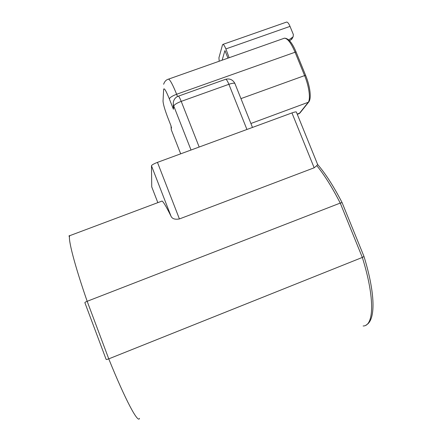 <?xml version="1.0" encoding="UTF-8"?>
<svg xmlns="http://www.w3.org/2000/svg" width="441" height="441" viewBox="0 0 441 441"><rect width="100%" height="100%" fill="white"/><g stroke="black" fill="none" stroke-linecap="round" stroke-linejoin="round"><path stroke-width="0.66" d="M292.069 38.681L289.621 40.82M222.121 60.197L224.938 50.583L227.958 58.135M291.297 39.651L292.592 37.242L288.734 39.933M292.592 37.242L293.144 36.697L293.359 34.547L290.024 26.383C288.816 23.56 287.697 22.116 286.667 22.05L286.352 22.16M219.205 61.227L218.929 57.793L222.501 44.861L222.948 44.376C223.719 44.541 224.695 46.051 225.886 48.918L229.127 57.721M151.737 186.874L151.472 165.766C151.825 164.917 153.821 163.787 157.459 162.371L291.948 112.924C294.191 112.113 295.652 111.788 296.324 111.942L296.473 112.306M363.141 325.982C374.034 326.12 375.137 298.298 362.326 257.434L108.756 358.864C107.108 359.487 106.22 359.635 106.094 359.316L84.876 302.691C84.782 302.421 85.548 301.953 87.164 301.291L340.243 203.075C332.2 187.386 324.378 174.912 316.776 165.645L314.163 167.795L179.421 218.94C175.044 219.717 172.255 218.83 171.047 216.288L151.472 165.766M161.191 201.383L162.09 201.046C163.528 201.972 166.511 207.05 171.047 216.288M316.776 165.645L317.625 164.482C325.618 173.771 333.771 186.477 342.084 202.606L340.243 203.075L362.326 257.434L363.985 256.458C375.335 293.287 375.93 320.309 366.052 325.067M363.99 256.458L342.084 202.606M191.025 150.028L173.771 106.049L173.418 109.258L173.263 103.652M173.418 109.258L169.355 98.905C165.998 90.681 164.091 87.505 163.639 89.38L163.032 101.099C163.22 104.225 164.807 109.732 167.806 117.626L171.053 125.933M225.886 48.918L290.024 26.383M240.951 98.613L304.61 75.593L295.007 52.049C291.137 43.053 287.62 38.428 284.462 38.18L283.806 38.345M168.148 79.242L168.55 79.121C170.204 79.931 172.9 84.975 176.632 94.253L296.043 51.889L305.635 75.405L304.61 75.593C309.196 86.623 310.778 99.589 308.088 102.51L299.45 113.315L297.311 114.362M169.355 98.905C169.89 97.472 172.315 95.923 176.632 94.253L177.519 96.507M70.896 235.251L69.695 235.698C67.92 238.912 74.331 264.258 87.164 301.291L108.756 358.864C125.52 400.395 138.176 423.773 139.505 418.355M151.71 186.791L157.834 202.64M157.459 162.371L179.421 218.94M314.163 167.795L291.948 112.924M171.477 127.014L171.202 129.566L180.689 153.832M246.932 129.472L228.896 84.303L181.223 101.375L199.183 147.029M297.217 114.142L299.968 112.968L298.855 113.839M250.901 123.491L308.634 102.141L300.051 112.863M178.247 96.204L178.401 96.155C179.002 96.452 179.939 98.194 181.223 101.375C176.824 103.078 174.338 104.633 173.771 106.049C173.043 104.109 173.093 102.202 173.919 100.328C174.812 98.277 176.306 96.888 178.401 96.155L225.489 79.347M252.478 127.432L234.849 83.36C233.862 82.958 231.878 83.272 228.896 84.303C227.595 81.155 226.542 79.479 225.726 79.259C229.728 78.327 232.771 79.694 234.849 83.36L235.108 84.011M171.312 129.858L170.943 125.646M167.806 117.626L167.933 117.951M296.093 52.01L296.043 51.889C292.245 42.777 288.386 38.207 284.462 38.18L168.55 79.121C166.218 79.716 164.576 81.431 163.633 84.264M305.679 75.51L305.635 75.405C310.095 86.254 311.726 98.701 308.634 102.141L308.733 102.014M162.09 201.046L69.695 235.698C68.945 235.477 68.862 235.924 69.452 237.043M296.324 111.942L317.625 164.482M222.948 44.376L286.667 22.05M293.144 36.697L291.843 39.106"/></g></svg>
